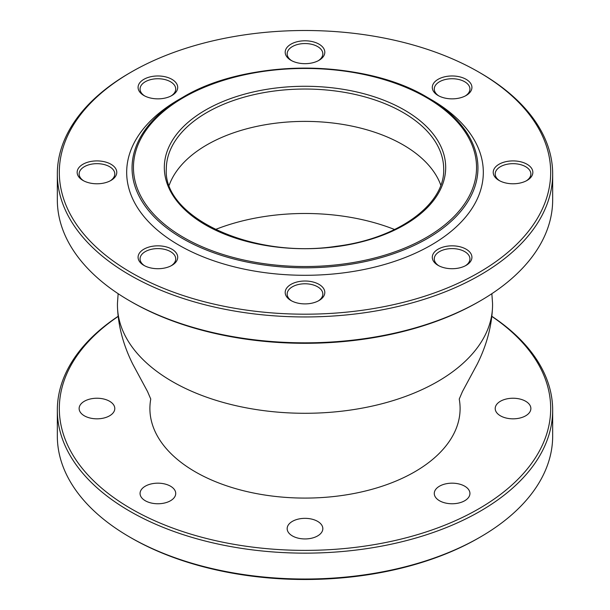 <?xml version="1.0" encoding="UTF-8"?>
<svg xmlns="http://www.w3.org/2000/svg" width="610" height="610" viewBox="0 0 610 610"><rect width="100%" height="100%" fill="white"/><g stroke="black" fill="none" stroke-linecap="round" stroke-linejoin="round"><path stroke-width="0.91" d="M82.952 180.43L82.952 180.43A19.81 11.438 180 0 1 82.952 164.258A19.81 11.438 180 0 1 110.974 164.258A19.81 11.438 180 0 1 110.974 180.43A19.81 11.438 180 0 1 82.952 180.43M110.235 180.834A17.835 10.294 0 0 0 114.794 173.964A17.835 10.294 0 0 0 96.959 163.671A17.835 10.294 0 0 0 79.132 173.964A17.835 10.294 0 0 0 83.692 180.834M131.272 272.647A245.685 141.848 0 0 0 478.72 272.647A245.685 141.848 0 0 0 478.728 72.049A245.685 141.848 0 0 0 131.272 72.049A245.685 141.848 0 0 0 131.272 272.647M143.884 265.365L143.884 265.365A19.81 11.438 180 0 1 143.884 249.185A19.81 11.438 180 0 1 171.906 249.185A19.81 11.438 180 0 1 171.906 265.365A19.81 11.438 180 0 1 143.884 265.365M438.094 265.365L438.094 265.365A19.81 11.438 180 0 1 438.094 249.185A19.81 11.438 180 0 1 466.116 249.185A19.81 11.438 180 0 1 466.116 265.365A19.81 11.438 180 0 1 438.094 265.365M290.993 60.321L290.993 60.321A19.81 11.438 180 0 1 290.993 44.149A19.81 11.438 180 0 1 319.007 44.149A19.81 11.438 180 0 1 319.007 60.321A19.81 11.438 180 0 1 290.993 60.321M499.026 180.43L499.026 180.43A19.81 11.438 180 0 1 499.026 164.258A19.81 11.438 180 0 1 527.048 164.258A19.81 11.438 180 0 1 527.048 180.43A19.81 11.438 180 0 1 499.026 180.43M427.297 97.356C363.446 58.606 246.539 58.613 182.703 97.356L178.905 99.544A178.318 102.953 0 0 0 178.913 245.144A178.318 102.953 0 0 0 431.087 245.144A178.318 102.953 0 0 0 431.095 99.544A178.318 102.953 0 0 0 431.087 99.544L427.297 97.356A172.958 99.857 180 0 1 427.297 238.571A172.958 99.857 180 0 1 182.703 238.571A172.958 99.857 180 0 1 182.703 97.356A172.958 99.857 180 0 1 427.297 97.356L431.095 99.544M143.884 95.503L143.884 95.503A19.81 11.438 180 0 1 143.884 79.323A19.81 11.438 180 0 1 171.906 79.323A19.81 11.438 180 0 1 171.906 95.503A19.81 11.438 180 0 1 143.884 95.503M438.094 95.503L438.094 95.503A19.81 11.438 180 0 1 438.094 79.323A19.81 11.438 180 0 1 466.116 79.323A19.81 11.438 180 0 1 466.116 95.503A19.81 11.438 180 0 1 438.094 95.503M290.993 300.547A19.81 11.438 180 0 1 290.993 300.539A19.81 11.438 180 0 1 290.993 284.367A19.81 11.438 180 0 1 319.007 284.367A19.81 11.438 180 0 1 319.007 300.539A19.81 11.438 180 0 1 290.993 300.547M171.166 265.769A17.835 10.294 0 0 0 175.726 258.892A17.835 10.294 0 0 0 157.891 248.598A17.835 10.294 0 0 0 140.064 258.892A17.835 10.294 0 0 0 144.623 265.769M318.275 300.951A17.835 10.294 0 0 0 322.835 294.073A17.835 10.294 0 0 0 305 283.78A17.835 10.294 0 0 0 287.165 294.073A17.835 10.294 0 0 0 291.725 300.951M465.377 265.769A17.835 10.294 0 0 0 469.936 258.892A17.835 10.294 0 0 0 452.109 248.598A17.835 10.294 0 0 0 434.274 258.892A17.835 10.294 0 0 0 438.834 265.769M465.377 95.907A17.835 10.294 0 0 0 469.936 89.029A17.835 10.294 0 0 0 452.109 78.736A17.835 10.294 0 0 0 434.274 89.029A17.835 10.294 0 0 0 438.834 95.907M318.275 60.725A17.835 10.294 0 0 0 322.835 53.855A17.835 10.294 0 0 0 305 43.554A17.835 10.294 0 0 0 287.165 53.855A17.835 10.294 0 0 0 291.725 60.725M171.166 95.907A17.835 10.294 0 0 0 175.726 89.029A17.835 10.294 0 0 0 157.891 78.736A17.835 10.294 0 0 0 140.064 89.029A17.835 10.294 0 0 0 144.623 95.907M526.308 180.834A17.835 10.294 0 0 0 530.868 173.964A17.835 10.294 0 0 0 513.04 163.671A17.835 10.294 0 0 0 495.206 173.964A17.835 10.294 0 0 0 499.765 180.834M480.131 300.951L478.728 301.759A245.685 141.848 180 0 1 131.272 301.759L129.877 300.951A247.668 142.992 0 0 0 480.131 300.951A247.668 142.992 0 0 0 552.668 199.844L552.668 173.964A247.668 142.992 180 0 1 399.779 306.067A247.668 142.992 180 0 1 129.877 275.072A247.668 142.992 180 0 1 57.332 173.964A247.668 142.992 180 0 1 129.869 72.857L131.272 72.049M57.332 173.964L57.332 199.844A247.668 142.992 0 0 0 129.869 300.951A247.668 142.992 0 0 0 129.877 300.951M480.123 72.857A247.668 142.992 180 0 1 480.131 72.857A247.668 142.992 180 0 1 552.668 173.964M169.206 185.173A138.691 80.07 180 0 1 305 121.39A138.691 80.07 180 0 1 440.794 185.173M117.478 302.911A187.552 108.283 0 0 0 117.478 302.941A187.552 108.283 0 0 0 117.478 307.074A187.552 108.283 0 0 0 234.888 405.437A187.552 108.283 0 0 0 437.622 381.57A187.552 108.283 0 0 0 492.522 307.066A187.552 108.283 0 0 0 492.522 302.926A187.552 108.283 0 0 0 492.522 302.911M394.609 229.512A158.508 91.515 0 0 0 215.391 229.512M129.877 537.143L131.272 537.951A245.685 141.848 0 0 0 478.728 537.951L480.131 537.143A247.668 142.992 180 0 1 129.877 537.143A247.668 142.992 180 0 1 129.869 537.143A247.668 142.992 180 0 1 57.332 436.036L57.332 410.156A247.668 142.992 0 0 0 129.877 511.264A247.668 142.992 0 0 0 399.779 542.259A247.668 142.992 0 0 0 552.668 410.156A247.668 142.992 0 0 0 491.851 316.3M84.355 415.814A17.835 10.294 180 0 1 79.132 408.54A17.835 10.294 180 0 1 96.959 398.238A17.835 10.294 180 0 1 114.794 408.54A17.835 10.294 180 0 1 103.784 418.048A17.835 10.294 180 0 1 84.355 415.814M145.287 500.749A17.835 10.294 180 0 1 140.064 493.467A17.835 10.294 180 0 1 157.891 483.173A17.835 10.294 180 0 1 175.726 493.467A17.835 10.294 180 0 1 164.715 502.975A17.835 10.294 180 0 1 145.287 500.749M292.388 535.923A17.835 10.294 180 0 1 287.165 528.649A17.835 10.294 180 0 1 305 518.347A17.835 10.294 180 0 1 322.835 528.649A17.835 10.294 180 0 1 311.824 538.157A17.835 10.294 180 0 1 292.388 535.923M439.497 500.749A17.835 10.294 180 0 1 434.274 493.467A17.835 10.294 180 0 1 452.109 483.173A17.835 10.294 180 0 1 469.936 493.467A17.835 10.294 180 0 1 458.933 502.975A17.835 10.294 180 0 1 439.497 500.749M500.429 415.814A17.835 10.294 180 0 1 495.206 408.54A17.835 10.294 180 0 1 513.04 398.238A17.835 10.294 180 0 1 530.868 408.54A17.835 10.294 180 0 1 519.865 418.048A17.835 10.294 180 0 1 500.429 415.814M491.843 316.43A245.685 141.848 180 0 1 471.759 512.705A245.685 141.848 180 0 1 131.272 508.832A245.685 141.848 180 0 1 118.157 316.43M118.149 316.3A247.668 142.992 0 0 0 57.332 410.156M552.668 410.156L552.668 436.036A247.668 142.992 180 0 1 480.131 537.143M459.299 399.436A155.1 89.548 180 0 1 414.67 471.858A155.1 89.548 180 0 1 238.434 489.418A155.1 89.548 180 0 1 150.7 399.436M404.468 110.059A140.674 81.214 180 0 1 341.409 245.944A140.674 81.214 180 0 1 169.123 146.469A140.674 81.214 180 0 1 404.468 110.059M443.691 169.107A138.691 80.07 0 0 0 403.073 112.492A138.691 80.07 0 0 0 251.922 95.129A138.691 80.07 0 0 0 166.309 169.107C162.939 217.358 252.731 259.25 336.209 246.303C398.063 238.807 444.987 204.358 443.691 169.107M426.306 97.455A171.555 99.049 0 0 0 139.293 141.855A171.555 99.049 0 0 0 349.4 263.162A171.555 99.049 0 0 0 426.306 97.455M131.272 301.759L129.869 300.951M478.728 72.049L480.131 72.857M118.149 293.7L117.478 302.934M491.851 293.7L492.522 302.934M131.272 537.951L129.869 537.143M150.769 399.085L147.544 391.551L132.705 364.017C123.327 345.176 118.256 326.19 117.478 307.066M459.231 399.085L462.456 391.551L477.295 364.017C486.673 345.176 491.744 326.19 492.522 307.066"/></g></svg>
